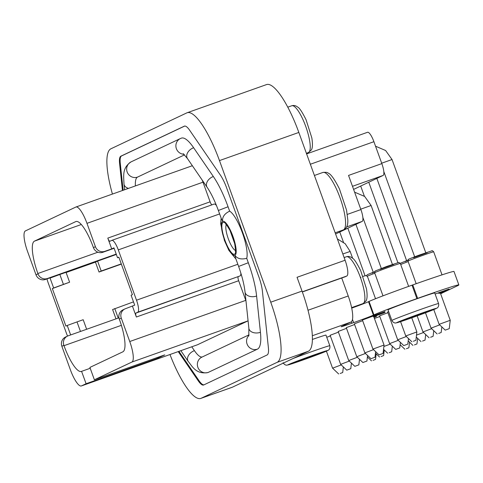<?xml version="1.0" encoding="UTF-8"?>
<svg xmlns="http://www.w3.org/2000/svg" width="483" height="483" viewBox="0 0 483 483"><rect width="100%" height="100%" fill="white"/><g stroke="black" fill="none" stroke-linecap="round" stroke-linejoin="round"><path stroke-width="0.72" d="M240.872 273.137A11.441 2.892 70.5 0 1 240.069 275.92L137.776 312.205A11.441 2.892 -109.5 0 0 136.508 300.203L118.293 249.892A11.441 2.892 -109.5 0 0 111.845 240.347A11.441 2.892 -109.5 0 0 111.772 240.377L109.955 241.234A3.761 0.948 70.5 0 1 109.931 241.246A3.761 0.948 70.5 0 1 107.806 238.107L111.712 248.896L113.952 247.839L117.538 257.747L118.83 257.137L132.408 294.642L131.11 295.258L134.697 305.165L125.598 308.655A7.529 7.281 64.7 0 0 121.293 318.17L129.752 341.523A19.574 4.945 70.5 0 1 131.919 362.045L94.384 379.801L164.751 354.884L157.156 358.477L86.095 383.725L81.476 385.911A19.574 4.945 70.5 0 1 81.361 385.959A19.574 4.945 70.5 0 1 70.325 369.634L61.872 346.281A7.529 7.281 -115.3 0 1 65.519 337.037L67.511 336.096A7.529 7.281 64.7 0 0 63.865 345.333L61.872 346.281M86.095 383.725L81.579 371.355A30.87 7.794 70.5 0 1 81.392 371.433A30.87 7.794 70.5 0 1 63.998 345.689L63.865 345.333M121.293 318.17L119.301 319.112L119.428 319.462A30.87 7.794 70.5 0 1 122.851 351.829L89.904 367.418L94.384 379.801M50.057 278.069L59.844 274.495L63.43 284.402L53.643 287.977L50.057 278.069L52.291 277.013L45.426 279.446A7.529 7.281 -115.3 0 1 35.996 274.803L27.543 251.45A19.574 4.945 70.5 0 1 25.376 230.928L75.819 207.062A19.574 4.945 70.5 0 1 75.934 207.014A19.574 4.945 70.5 0 1 86.97 223.339L95.423 246.692A7.529 7.281 64.7 0 0 104.847 251.335L102.855 252.277A7.529 7.281 -115.3 0 1 93.43 247.634L93.297 247.284A30.87 7.794 70.5 0 0 75.897 221.54A30.87 7.794 70.5 0 0 75.716 221.619L34.444 241.144A30.87 7.794 70.5 0 0 37.867 273.505L37.994 273.861A7.529 7.281 64.7 0 0 47.419 278.504L116.216 254.1M118.957 317.808L68.169 335.824A7.529 7.281 64.7 0 0 67.511 336.096M119.301 319.112A7.529 7.281 -115.3 0 1 122.948 309.869L124.94 308.927M59.844 274.495L66.02 272.303L69.606 282.211L52.345 288.586L65.923 326.097L67.222 325.482L70.645 334.948M133.507 301.869L112.605 309.537L115.986 318.865M121.36 264.11L99.033 272.032L95.447 262.124L66.105 272.527M46.984 278.89A11.52 2.91 -109.5 0 0 48.276 283.098L66.461 333.342A11.441 2.892 -109.5 0 0 67.554 336.077M123.135 190.272L120.267 163.194A20.63 5.21 70.5 0 1 121.559 155.931L184.705 126.063M203.953 384.848A20.63 5.21 70.5 0 1 198.978 380.628L178.921 351.352M183.938 154.258A8.283 8.012 64.7 0 1 180.388 138.543L181.397 138.126A47.805 12.075 70.5 0 1 193.629 147.738A8.283 5.808 145.6 0 0 187.446 158.557L183.238 153.691M246.722 258.327L248.31 262.728L238.626 266.447L235.312 257.288L235.118 255.64C237.545 258.767 241.409 259.661 246.722 258.327A26.348 6.653 70.5 0 0 242.375 232.764A26.348 6.653 70.5 0 0 229.648 211.168L228.054 206.766A47.805 12.075 70.5 0 0 213.341 176.512L193.629 147.738M248.31 262.728A47.805 12.075 70.5 0 1 256.606 296.025L260.44 332.304A47.805 12.075 70.5 0 1 257.451 349.137L208.233 372.417A47.805 12.075 70.5 0 1 207.95 372.538C195.85 374.681 192.005 365.854 188.231 361.465A8.283 5.808 -34.4 0 1 194.414 350.646A31.244 7.891 -109.5 0 0 202.226 356.985M214.066 204.092A11.441 2.892 70.5 0 1 214.138 204.061A11.441 2.892 70.5 0 1 216.499 205.595M240.069 275.92L135.952 313.069A3.761 0.948 70.5 0 0 136.369 317.011L132.463 306.222M245.974 300.921A19.574 4.945 70.5 0 0 245.775 300.366L238.668 280.732A3.761 0.948 70.5 0 1 238.246 276.783M248.075 320.821A19.574 4.945 70.5 0 1 247.948 320.893L197.505 344.753A19.574 4.945 70.5 0 1 197.384 344.802L81.361 385.959M191.842 165.911A19.574 4.945 70.5 0 1 191.962 165.862A19.574 4.945 70.5 0 1 192.397 165.784M202.202 180.099A19.574 4.945 70.5 0 1 202.993 182.182L210.105 201.822L107.806 238.107M211.862 204.87A3.761 0.948 70.5 0 1 210.105 201.822M191.775 346.794L194.414 350.646M184.542 154.856L137.528 177.098A31.244 7.891 -109.5 0 0 135.397 185.925M229.648 211.168C224.704 213.528 222.337 216.776 222.548 220.912L221.679 219.644M114.109 248.286L102.855 252.277M114.767 308.516L118.226 318.068M95.447 262.124L97.602 261.104L101.189 271.011L99.033 272.032M121.275 263.881L101.189 271.011M97.602 261.104L116.343 254.456M53.643 287.977L52.345 288.586M67.222 325.482L77.008 321.907L80.468 331.465M86.644 329.273L83.185 319.716L77.008 321.907M69.606 282.211L63.43 284.402M137.776 312.205L135.952 313.069M117.538 257.747L118.884 257.288M111.712 248.896L104.847 251.335M112.43 194.069A57.368 14.49 70.5 0 1 110.879 148.806L186.794 112.889A57.368 14.49 70.5 0 1 187.138 112.75A57.368 14.49 70.5 0 1 219.469 160.591L270.734 302.195A57.368 14.49 70.5 0 1 277.097 362.347L201.182 398.264A57.368 14.49 70.5 0 1 200.837 398.403A57.368 14.49 70.5 0 1 169.974 354.522M184.53 126.093L184.277 126.184A20.63 5.21 70.5 0 1 184.403 126.129A20.63 5.21 70.5 0 1 189.68 130.277L220.393 175.112A20.63 5.21 70.5 0 1 226.744 188.165L258.834 276.807A20.63 5.21 70.5 0 1 262.408 291.177L268.391 347.712A20.63 5.21 70.5 0 1 267.099 354.975L203.693 384.969A20.63 5.21 70.5 0 1 203.572 385.023A20.63 5.21 70.5 0 1 198.29 380.876L178.233 351.594M120.267 163.194L119.585 163.441L122.447 190.519M119.585 163.441A20.63 5.21 70.5 0 1 120.871 156.178L184.277 126.184M187.138 112.75L266.501 84.597A57.368 14.49 70.5 0 1 298.838 132.439L345.103 260.246A15.058 3.804 70.5 0 1 346.77 276.034L345.26 276.747A2.258 0.568 70.5 0 1 345.242 276.753A2.258 0.568 70.5 0 1 345.23 276.759M341.729 278.003L348.237 295.982A24.844 6.273 70.5 0 1 350.99 322.028L341.572 326.484A15.058 0.374 -19.9 0 0 341.143 326.737A15.058 0.374 -19.9 0 0 351.847 323.248L353.634 322.614A17.316 0.429 -19.9 0 0 373.395 315.133L373.92 314.886A37.644 0.93 -19.9 0 1 416.883 298.627L417.638 298.361A57.972 1.437 -19.9 0 1 458.85 284.916A57.972 1.437 -19.9 0 1 457.208 285.9L449.22 289.673M345.103 260.246L297.045 277.29L302.038 291.092A57.368 14.49 70.5 0 1 308.402 351.244L232.486 387.155A57.368 14.49 70.5 0 1 232.142 387.3L200.837 398.403M374.44 316.154L374.186 315.447L378.938 313.696L384.812 311.632L385.066 312.344L374.44 316.154L379.191 314.409L378.938 313.696M373.401 316.679L384.021 312.869L373.401 316.679L373.148 315.973L374.222 315.55M443.69 290.953L448.991 289.039L449.25 289.746L438.872 293.447L438.612 292.74L439.349 292.444L443.69 290.953L443.943 291.66L449.25 289.746M441.583 292.517L441.885 293.223L440.623 293.755M435.123 294.026L438.636 292.801M374.422 318.466L379.807 316.516M398.27 340.34L389.612 343.606L379.566 315.846L387.879 312.7M406.348 336.524L397.69 339.784L387.638 312.024L388.634 311.571M373.733 316.564L384.051 345.055L372.936 349.076L362.413 320.018L373.178 316.063M326.75 337.255L330.366 335.969M349.3 361.091L340.642 364.357L330.118 335.293L338.438 332.147M357.372 357.275L348.714 360.535L338.191 331.471L346.51 328.325M365.444 353.453L356.786 356.72L346.269 327.655L354.582 324.51M373.522 349.638L364.864 352.898L354.341 323.833L362.661 320.688M293.06 358.501A24.844 0.616 160.1 0 1 317.156 349.74A24.844 0.616 160.1 0 1 329.817 345.731L325.971 335.117A24.844 0.616 160.1 0 0 312.416 339.434M438.576 303.572L434.736 292.958A24.844 0.616 160.1 0 0 411.166 300.831A24.844 0.616 160.1 0 0 388.012 309.869L391.858 320.483C393.657 323.707 396.301 322.922 395.837 322.964L411.643 317.862L437.109 308.021C436.729 308.287 439.258 307.2 438.576 303.572A24.844 0.616 160.1 0 0 415.006 311.45A24.844 0.616 160.1 0 0 391.858 320.483M447.91 290.295L441.86 293.157M351.721 308.118A17.316 0.429 -19.9 0 0 368.529 301.688L369.054 301.44A37.644 0.93 -19.9 0 1 412.017 285.181L412.772 284.91A57.972 1.437 -19.9 0 1 453.984 271.47L458.85 284.916M367.478 132.312A11.29 2.85 70.5 0 1 367.545 132.282A11.29 2.85 70.5 0 1 373.908 141.7L381.842 163.61L348.545 175.42L360.904 209.574A11.29 2.85 70.5 0 1 362.159 221.413L335.594 233.983M381.842 163.61A11.29 2.85 70.5 0 1 383.091 175.45L353.604 189.402M413.78 316.854L427.648 311.529L408.546 318.225L405.346 319.601L413.78 316.854M305.014 359.014L318.889 353.695L299.78 360.384L296.586 361.767L305.014 359.014M90.218 368.281L81.615 371.336M364.864 352.898L370.962 358.694L374.995 357.233L370.962 358.694M356.786 356.72L362.89 362.516L366.923 361.055L362.89 362.516M348.714 360.535L354.818 366.331L358.851 364.87L354.818 366.331M340.642 364.357L346.746 370.153L350.779 368.692L346.746 370.153M341.227 364.913L332.57 368.179L326.411 351.171M340.195 373.474L342.707 372.514L340.195 373.474M372.936 349.076L379.034 354.878L383.073 353.417L379.034 354.878M397.69 339.784L403.788 345.58L407.821 344.119L403.788 345.58M389.612 343.606L395.716 349.402L399.749 347.941L395.716 349.402M390.198 344.162L383.888 346.45M389.165 352.723L391.677 351.763L389.165 352.723M381.093 356.545L383.605 355.579L381.093 356.545M373.021 360.36L375.533 359.4L373.021 360.36M411.764 317.82L416.877 331.942L405.762 335.969L400.582 321.66M413.388 341.264L415.899 340.304L413.388 341.264M439.705 324.884L431.047 328.144L425.493 312.809M438.673 333.445L441.184 332.479L438.673 333.445M431.633 328.7L422.975 331.966L417.149 315.882M430.601 337.261L433.106 336.301L430.601 337.261M423.555 332.521L416.509 335.093M422.528 341.083L425.034 340.117L422.528 341.083M408.739 338.794L408.431 338.909M414.45 344.898L416.962 343.938L414.45 344.898M400.661 342.61L400.359 342.731M406.378 348.72L408.89 347.76L406.378 348.72M449.256 328.663L445.223 330.124L449.256 328.663L450.234 320.301L439.119 324.328L433.782 309.591M235.426 250.423A13.929 3.52 70.5 0 1 228.332 238.837A13.929 3.52 70.5 0 1 226.304 224.698M440.574 293.622L441.885 293.223M438.872 293.447L439.602 293.151L439.349 292.444M439.602 293.151L443.943 291.66M447.88 290.253L445.266 291.189L447.88 290.253M157.156 358.477L156.866 357.674M374.029 317.379L375.889 316.667M375.907 316.709L374.041 317.409M373.993 317.271L376.505 316.413L376.251 315.713M376.505 316.413L374.005 317.313M373.727 316.522L373.468 315.816M379.191 314.409L385.066 312.344M384.124 312.7L379.246 314.451L384.124 312.7M378.358 314.747L375.43 315.797L378.358 314.747M37.994 273.861L35.996 274.803M95.423 246.692L93.43 247.634M47.419 278.504L45.426 279.446M237.835 264.261L136.508 300.203M219.62 213.945L118.293 249.892M224.637 240.262A18.07 4.564 70.5 0 1 225.531 222.615A18.07 4.564 70.5 0 1 236.181 252.029A18.07 4.564 70.5 0 1 224.637 240.262M121.384 325.331L63.998 345.689M97.904 252.211L37.867 273.505M298.838 132.439L219.469 160.591M302.038 291.092L270.734 302.195M346.77 276.034L302.298 291.81M345.26 276.747L302.352 291.967L345.242 276.753M308.402 351.244L277.097 362.347M232.486 387.155L201.182 398.264M348.237 295.982L308.009 310.249M350.99 322.028L312.356 335.733M412.772 284.91L417.638 298.361M412.017 285.181L416.883 298.627M369.054 301.44L373.92 314.886M368.529 301.688L373.395 315.133M352.487 319.444L353.634 322.614M351.328 321.817L351.847 323.248M373.908 141.7L310.352 164.244M360.904 209.574L347.319 214.392M362.159 221.413L346.571 226.944M383.091 175.45L352.487 186.311M287.771 107.172L291.756 105.759A24.844 6.273 70.5 0 1 305.974 127.077A24.844 6.273 70.5 0 1 308.365 152.592L306.385 153.292M344.131 257.56L346.414 256.751A24.844 6.273 70.5 0 1 360.632 278.069A24.844 6.273 70.5 0 1 363.023 303.584L351.618 307.629M314.415 175.468L322.892 172.461A30.489 7.698 70.5 0 1 340.34 198.622A30.489 7.698 70.5 0 1 343.274 229.932L335.172 232.812M411.661 317.85A21.077 0.519 160.1 0 0 435.563 308.516A21.077 0.519 160.1 0 0 402.267 320.326A21.077 0.519 160.1 0 0 411.661 317.85M302.901 360.016A21.077 0.519 160.1 0 0 326.804 350.682A21.077 0.519 160.1 0 0 293.507 362.491A21.077 0.519 160.1 0 0 302.901 360.016M198.978 380.628L198.29 380.876M121.559 155.931L120.871 156.178M238.668 280.732L136.369 317.011M245.775 300.366L129.752 341.523M247.948 320.893L131.919 362.045M197.505 344.753L81.476 385.911M202.993 182.182L86.97 223.339M76.091 221.486L75.716 221.619M81.307 224.517L34.444 241.144M360.946 277.58L360.686 277.157M352.656 258.333L350.169 251.456L342.827 253.967M374.808 273.239A13.663 0.338 160.1 0 0 367.291 276.167M366.525 275.624L367.364 274.634L374.615 271.742L372.248 273.161M408.63 286.389L400.322 263.44A13.663 0.338 160.1 0 0 387.36 267.775A13.663 0.338 160.1 0 0 374.627 272.744L382.983 295.831M393.772 264.473L380.32 269.339M392.431 264.418L371.101 205.492L360.759 209.157M408.165 261.599A13.663 0.338 160.1 0 0 400.709 264.503M400.274 263.32L407.972 260.102L405.605 261.52M442.03 274.857L433.68 251.8A13.663 0.338 160.1 0 0 420.717 256.135A13.663 0.338 160.1 0 0 407.984 261.104L416.171 283.708M427.129 252.826L413.677 257.699M425.789 252.778L392.033 159.535L381.691 163.194M224.897 240.142A16.941 4.281 70.5 0 1 225.736 223.593A16.941 4.281 70.5 0 1 235.716 251.172A16.941 4.281 70.5 0 1 224.897 240.142M249.011 334.846L201.876 357.148A8.283 8.012 64.7 0 0 198.012 367.69A8.283 8.012 64.7 0 0 208.233 372.417M248.932 335.377A8.283 8.012 64.7 0 0 257.451 349.137M180.388 138.543L131.171 161.829A8.283 8.012 64.7 0 0 127.307 172.371A8.283 8.012 64.7 0 0 137.528 177.098M213.341 176.512A8.283 5.808 145.6 0 0 207.159 187.332L187.446 158.557M228.054 206.766L218.37 210.485C214.802 200.813 211.065 193.097 207.159 187.332M238.626 266.447C242.08 276.161 244.217 284.686 245.032 292.022L248.872 328.307A8.283 5.518 -6 0 0 260.44 332.304M245.032 292.022A8.283 5.518 -6 0 0 256.606 296.025M128.478 188.376A8.283 5.518 174 0 1 124.004 184.101C123.642 175.637 122.133 167.77 131.171 161.829M221.148 218.159L220.659 223.593L224.402 240.401L228.894 250.405L235.946 259.039M367.545 132.282L306.602 153.902M291.756 105.759C293.845 105.119 295.85 105.59 297.776 107.16C299.472 107.89 302.237 112.086 306.065 119.742L311.819 137.854C313.28 147.067 311.716 149.41 311.348 149.959L308.365 152.592M346.414 256.751C348.503 256.111 350.507 256.582 352.433 258.151C354.13 258.882 356.895 263.072 360.723 270.734L366.476 288.84C367.937 298.059 366.374 300.402 366.005 300.951L363.023 303.584M322.892 172.461C325.826 172.117 327.613 172.353 328.247 173.168C330.813 173.958 334.544 179.199 339.428 188.901L346.546 210.111L347.808 219.928C348.086 225.295 346.577 228.628 343.274 229.932M329.817 345.731C330.499 349.36 327.963 350.453 328.349 350.187L302.877 360.022L287.071 365.13C287.536 365.082 284.892 365.873 283.092 362.648M214.138 204.061L111.845 240.347M191.962 165.862L75.934 207.014M374.995 357.233L375.647 351.66M366.923 361.055L367.575 355.476M358.851 364.87L359.503 359.298M350.779 368.692L351.431 363.119M342.707 372.514L343.359 366.935M338.668 373.975L332.57 368.179M375.526 298.729L367.497 276.554L366.029 275.551L363.017 276.373M383.073 353.417L384.051 345.055M350.169 251.456L345.2 243.728L337.4 238.97M355.911 224.372L373.244 272.261M407.821 344.119L408.473 338.547M347.832 228.193L365.045 275.739M399.749 347.941L400.401 342.362M339.76 232.009L343.449 242.2M391.677 351.763L392.329 346.184M387.644 353.218L383.55 349.33M383.605 355.579L384.257 350.006M379.572 357.04L375.478 353.151M375.533 359.4L376.185 353.822M371.493 360.861L367.4 356.973M400.322 263.44L398.855 262.438L386.66 266.465L375.086 271.054L374.627 272.744M362.872 217.483L381.316 268.439M415.899 340.304L416.877 331.948M411.86 341.765L405.762 335.969M371.101 205.492L364.689 196.478L354.6 192.162M376.843 178.408L406.601 260.621M441.184 332.479L441.836 326.906M437.145 333.94L431.047 328.144M368.77 182.23L397.871 262.625M433.106 336.301L433.758 330.722M429.073 337.762L422.975 331.966M360.692 186.046L364.387 196.243M425.034 340.117L425.686 334.544M421.001 341.578L416.274 337.092M416.962 343.938L417.614 338.366M412.929 345.399L408.201 340.907M408.89 347.76L409.542 342.181M404.857 349.221L400.123 344.729M433.68 251.8C432.617 250.725 431.965 250.411 431.736 250.858L420.023 254.825C411.649 257.819 407.042 259.866 408.449 259.413L407.984 261.104M383.804 171.519L414.674 256.799M440.333 292.946L450.234 320.301M445.223 330.124L439.119 324.328M392.033 159.535L385.621 150.515L375.539 146.198M225.73 224.215C225.597 223.351 227.034 225.452 230.047 230.53L234.69 243.655C235.517 249.397 235.722 251.897 235.287 251.166M221.685 219.638L218.37 210.485M248.872 328.307L248.787 336.011M124.602 189.753L124.004 184.101M180.841 350.67L188.231 361.465"/></g></svg>
